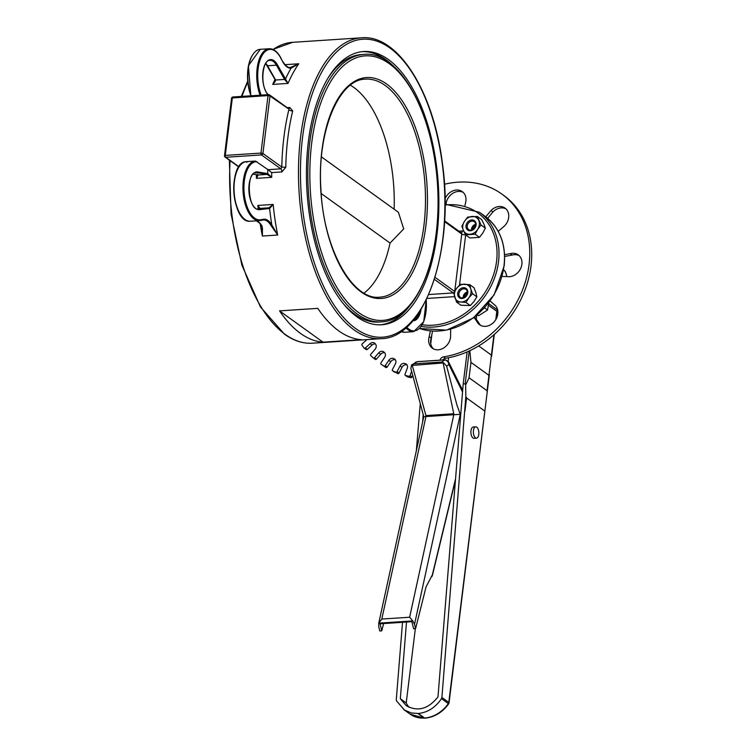 <?xml version="1.0" encoding="UTF-8"?>
<svg xmlns="http://www.w3.org/2000/svg" width="756" height="756" viewBox="0 0 756 756"><rect width="100%" height="100%" fill="white"/><g stroke="black" fill="none" stroke-linecap="round" stroke-linejoin="round"><path stroke-width="1.13" d="M275.439 80.079L275.165 81.563L272.718 84.417L275.713 80.117A2.911 1.399 86.2 0 0 275.656 80.013L267.52 65.772A18.21 8.741 86.2 0 0 265.819 63.362M261.16 95.133A29.134 13.986 -93.8 0 1 261.652 56.246A29.134 13.986 -93.8 0 1 280.618 57.806L282.697 61.68A22.576 10.839 86.2 0 0 291.06 68.182L298.724 63.778L290.38 67.492A21.848 10.489 -93.8 0 1 290.323 67.501C288.102 67.879 285.56 65.838 282.697 61.378L282.442 61.208M259.837 208.42A0.728 0.643 83.4 0 1 259.866 208.41A0.728 0.633 77.2 0 1 259.96 208.401L257.862 205.434L259.402 209.166M257.541 174.315L256.416 178.35L258.174 174.995A0.728 0.633 101.2 0 1 258.032 174.995A0.728 0.633 101.2 0 1 258.032 174.986L258.032 174.986A0.728 0.633 99.6 0 1 257.909 174.957M246.834 162.408L246.456 161.633L255.386 161.047L267.775 169.467A153.666 73.795 86.2 0 0 267.737 173.644A3.638 1.748 86.2 0 0 267.709 173.644L258.108 172.018A18.938 9.091 86.2 0 0 248.885 190.247A18.938 9.091 86.2 0 0 259.478 209.677L269.514 208.505A3.638 1.748 86.2 0 0 269.599 208.495L273.162 204.432L268.89 207.805A2.911 1.399 -93.8 0 1 268.815 207.824L258.788 208.996A18.21 8.741 -93.8 0 1 258.571 209.015C247.959 211.368 245.539 171.508 256.18 172.67A18.21 8.741 -93.8 0 1 257.475 172.784L267.085 174.409L271.706 177.339L267.737 173.644A0.728 0.633 101.2 0 1 267.104 174.409L258.155 174.995A0.728 0.633 99.6 0 1 258.032 174.986L253.222 174.182M255.008 172.944L257.475 172.784L258.108 172.018M261.841 226.044L262.445 228.227L262.398 236.042L262.048 226.072L259.705 223.237L256.369 220.837M262.408 228.01L261.633 225.883M262.89 220.024A21.848 10.489 -93.8 0 1 263.371 219.968A21.848 10.489 -93.8 0 1 270.979 225.486L277.698 235.031L271.82 224.901A22.576 10.839 86.2 0 0 263.343 219.278L260.725 219.769A29.134 13.986 -93.8 0 1 244.046 191.589A29.134 13.986 -93.8 0 1 257.031 161.737M267.907 94.689L267.643 94.339A18.938 9.091 86.2 0 1 264.033 66.878A18.938 9.091 86.2 0 1 277.291 64.61L285.428 78.851A3.638 1.748 86.2 0 1 285.503 78.983L284.634 79.531L288.017 83.415L285.503 78.983A153.666 73.795 86.2 0 1 291.06 68.182A0.728 0.643 -94.4 0 0 290.38 67.492M267.775 169.467L271.697 172.585L281.903 171.914L285.777 167.322L281.818 167.067L280.826 168.843L268.134 169.675M270.979 225.486L271.82 224.901A153.666 73.795 86.2 0 1 269.599 208.495A0.728 0.633 -102.8 0 0 268.89 207.805M300.453 333.368A150.756 72.396 -93.8 0 1 279.55 310.886L317.794 308.363A150.756 72.396 -93.8 0 0 338.697 330.854A150.756 72.396 -93.8 0 0 361.283 339.661L323.029 342.175A150.756 72.396 -93.8 0 1 300.453 333.368M285.777 167.322A150.756 72.396 -93.8 0 1 292.704 110.943L289.813 107.484L287.271 107.654M292.704 110.943A2.911 1.399 13.6 0 1 288.877 109.601A153.666 73.795 86.2 0 0 281.818 167.067L262.927 153.477L260.971 153.071A1.455 0.699 86.2 0 0 261.491 154.923A1.455 1.191 -54.3 0 0 262.927 153.477L269.986 96.012A1.455 1.191 -54.3 0 0 269.561 94.906L269.561 94.906A1.455 1.191 -54.3 0 0 268.881 94.727A1.455 0.699 86.2 0 0 268.616 94.642A1.455 0.699 86.2 0 0 268.03 95.596L269.986 96.012L288.216 108.637M231.742 98.526L232.328 97.949A1.455 0.699 -93.8 0 1 232.924 96.985A1.455 0.699 -93.8 0 1 233.179 97.07M224.683 155.991A1.455 1.191 -54.3 0 0 225.789 157.276A1.455 0.699 -93.8 0 1 225.279 155.415L224.513 155.727A1.455 1.455 0 0 0 225.108 157.087L238.783 166.934M321.461 156.908L398.412 212.285L403.704 228.907L390.058 243.073A109.242 52.457 -93.8 0 1 364.042 293.101M350.368 85.23A109.242 52.457 -93.8 0 1 394.131 209.204M328.406 77.481A134.001 64.354 -93.8 0 1 361.311 54.602L363.853 54.432A134.001 64.354 86.2 0 0 307.928 167.246A134.001 64.354 86.2 0 0 357.201 314.033A134.001 64.354 86.2 0 0 381.459 321.867L378.907 322.028A134.001 64.354 -93.8 0 1 343.29 303.657M356.87 316.764A136.921 65.753 86.2 0 0 381.648 324.768A136.921 65.753 86.2 0 0 438.272 183.831A136.921 65.753 86.2 0 0 363.664 51.521A136.921 65.753 86.2 0 0 306.53 166.783A136.921 65.753 86.2 0 0 356.87 316.764M390.058 243.073L321.205 193.527M380.372 324.825A136.921 65.753 86.2 0 0 409.667 305.868M393.923 66.594A136.921 65.753 86.2 0 0 362.398 51.635M323.029 342.175L279.55 310.886M444.433 184.266A93.404 76.176 125.7 0 1 501.871 194.094L503.827 195.502A93.404 76.176 125.7 0 1 525.713 288.093A93.404 76.176 125.7 0 1 445.501 358.278L443.555 356.87A4.149 3.383 -54.3 0 0 439.926 360.168M442.723 359.979A4.149 3.383 125.7 0 1 445.501 358.278M412.615 375.335L412.011 376.932L410.054 375.534A1.04 0.85 125.7 0 1 408.854 376.28L405.49 375.448A1.04 0.85 125.7 0 1 405.008 374.286L407.257 368.333A4.149 3.383 -54.3 0 0 406.322 364.137A4.149 3.383 -54.3 0 0 405.566 363.759A103.78 84.644 125.7 0 1 404.904 363.532A4.149 3.383 -54.3 0 0 400.085 365.913L397.108 371.621A1.04 0.85 125.7 0 1 395.842 372.198L392.714 370.837A1.04 0.85 125.7 0 1 392.411 369.58L395.397 363.872A4.149 3.383 -54.3 0 0 394.689 359.138A4.149 3.383 -54.3 0 0 394.386 358.949A103.78 84.644 125.7 0 1 393.781 358.618A4.149 3.383 -54.3 0 0 388.82 360.3L385.173 365.639A1.04 0.85 125.7 0 1 383.887 366.036L381.062 364.165A1.04 0.85 125.7 0 1 380.939 362.842L384.577 357.493A4.149 3.383 -54.3 0 0 384.284 352.324A103.78 84.644 125.7 0 1 383.746 351.899A4.149 3.383 -54.3 0 0 383.623 351.805A4.149 3.383 -54.3 0 0 378.737 352.835L374.503 357.72A1.04 0.85 125.7 0 1 373.209 357.909L370.752 355.575A1.04 0.85 125.7 0 1 370.818 354.205L375.052 349.329A4.149 3.383 -54.3 0 0 375.458 344.027A103.78 84.644 125.7 0 1 375.004 343.507A4.149 3.383 -54.3 0 0 374.532 343.082A4.149 3.383 -54.3 0 0 370.062 343.687L365.328 347.996A1.04 0.85 125.7 0 1 364.052 348.006L362.001 345.237A1.04 0.85 125.7 0 1 362.247 343.857L366.925 339.605M408.854 376.28L410.801 377.679A1.04 0.85 -54.3 0 0 412.011 376.932M410.801 377.679L407.437 376.857L405.49 375.448M407.115 365.025A103.78 84.644 125.7 0 1 406.86 364.94L404.904 363.532M400.085 365.913L402.031 367.321A4.149 3.383 125.7 0 1 406.86 364.94M402.031 367.321L399.055 373.029L397.108 371.621M395.842 372.198L397.798 373.596A1.04 0.85 -54.3 0 0 399.055 373.029M397.798 373.596L392.714 370.837M388.82 360.3L390.767 361.699A4.149 3.383 125.7 0 1 395.388 359.865M390.767 361.699L387.119 367.047L385.173 365.639M383.887 366.036L385.834 367.435A1.04 0.85 -54.3 0 0 387.119 367.047M385.834 367.435L383.008 365.564A1.04 0.85 -54.3 0 0 383.008 365.564L381.062 364.165M382.971 365.535A1.04 0.85 -54.3 0 0 382.99 365.554L381.033 364.146M378.737 352.835L380.693 354.243A4.149 3.383 125.7 0 1 384.757 352.806M380.693 354.243L376.46 359.119L374.503 357.72M373.37 358.023L375.165 359.317A1.04 0.85 -54.3 0 0 376.46 359.119M370.062 343.687L372.009 345.095A4.149 3.383 125.7 0 1 375.458 344.027M372.009 345.095L367.274 349.404L365.328 347.996M365.998 349.404A1.04 0.85 -54.3 0 0 367.274 349.404M432.564 331.09L431.147 338.008A12.455 10.159 -54.3 0 0 433.386 348.847M463.201 192.383A12.455 10.159 -54.3 0 0 446.031 204.035M505.972 208.873A12.455 10.159 -54.3 0 0 492.94 211.935L487.639 218.342M519.192 255.651A12.455 10.159 -54.3 0 0 512.086 255.093L504.658 256.435M474.711 316.953L479.03 323.209A12.455 10.159 -54.3 0 0 480.655 325.382M411.614 371.413L410.054 375.534M501.871 194.094A93.404 76.176 125.7 0 1 523.757 286.694A93.404 76.176 125.7 0 1 443.555 356.87M430.372 330.901L429.2 336.6A12.455 10.159 -54.3 0 0 432.356 348.214A12.455 10.159 -54.3 0 0 444.537 347.401A12.455 10.159 -54.3 0 0 450.595 334.974L450.708 329.153M429.2 336.6L431.147 338.008M464.987 205.415L465.441 203.222A12.455 10.159 -54.3 0 0 462.285 191.608A12.455 10.159 -54.3 0 0 445.01 198.951M498.223 231.374L504.564 225.874A12.455 10.159 -54.3 0 0 505.055 208.098A12.455 10.159 -54.3 0 0 490.994 210.537L485.768 216.84M490.994 210.537L492.94 211.935M502.05 276.441L507.522 276.611A12.455 10.159 -54.3 0 0 520.525 268.777A12.455 10.159 -54.3 0 0 518.266 254.876A12.455 10.159 -54.3 0 0 510.139 253.685L504.592 254.696M510.139 253.685L512.086 255.093M474.069 317.454L477.074 321.801A12.455 10.159 -54.3 0 0 479.635 324.759A12.455 10.159 -54.3 0 0 495.152 320.582A12.455 10.159 -54.3 0 0 494.178 304.536A12.455 10.159 -54.3 0 0 494.055 304.451L490.124 300.964M477.074 321.801L479.03 323.209M467.132 351.909L463.192 383.982L437.979 696.909C428.274 709.081 417.681 711.991 406.199 705.622L400.33 698.724L406.208 702.957A25.78 21.026 -54.3 0 0 409.232 707.389M448.601 357.73L448.166 361.283M415.337 628.642L406.208 702.957M430.74 343.63L431.856 334.558M423.237 414.354L422.623 421.942M406.501 622.056L400.33 698.724M454.951 486.269A5.679 4.631 125.7 0 1 453.723 487.138M402.523 622.311L396.286 699.754L396.484 700.878L404.526 710.082L411.377 712.974L418.295 713.484C427.716 712.483 435.437 707.54 441.476 698.657L448.327 703.581A2.268 1.852 -54.3 0 0 448.79 702.4L441.901 697.438L441.476 698.657M424.825 718.153A2.268 1.087 -93.8 0 1 424.636 718.2A2.268 1.096 -93.3 0 1 424.617 718.2A2.268 1.096 -93.3 0 1 424.21 718.068A2.268 1.852 -54.3 0 0 424.229 718.068L417.898 713.513L424.21 718.068A30.401 24.797 125.7 0 1 410.168 714.174L403.647 709.478M410.168 714.174L424.617 718.2A2.268 2.268 0 0 0 424.636 718.2A2.268 1.087 -93.8 0 1 424.229 718.068L424.607 718.039A2.268 1.087 86.2 0 0 425.014 718.172A2.268 1.087 86.2 0 0 425.023 718.172A2.268 2.268 0 0 0 425.033 718.172A2.268 1.087 85.8 0 1 424.617 718.039L418.295 713.484M416.348 450.727L420.223 404.309M424.636 718.2L425.014 718.172C434.52 717.179 442.392 712.398 448.667 703.836L448.327 703.581A30.401 24.797 125.7 0 1 424.617 718.039A2.268 1.852 -54.3 0 1 424.607 718.039L418.276 713.484M484.577 410.924L466.584 397.968L465.828 396.484L465.658 385.002L469.06 377.773L487.062 390.72L487.204 392.099L448.79 702.4A2.268 0.737 -173 0 1 449.055 702.806A2.268 2.268 0 0 1 448.667 703.836M465.828 396.484L441.901 697.438M476.488 438.149L474.012 438.319A5.679 2.731 -93.8 0 1 470.979 430.731A5.679 2.731 -93.8 0 1 473.265 426.979L475.741 426.819A5.679 2.731 86.2 0 0 473.445 430.561A5.679 2.731 86.2 0 0 476.488 438.149A5.679 2.731 86.2 0 0 478.841 432.309A5.679 2.731 86.2 0 0 475.741 426.819M478.671 345.936L491.428 355.122L488.952 375.326L470.95 362.37L469.807 350.699M463.192 383.982L465.176 383.85L465.658 385.002M443.696 362.899L441.844 362.011L413.995 363.844L411.566 364.95L412.303 365.441L443.696 362.899L446.635 366.121L457.03 405.386L460.3 414.316L453.789 414.723A1.134 0.548 86.2 0 0 453.77 413.749L443.224 363.409M413.995 363.844L417.161 361.708L411.566 364.95L410.867 368.455L423.776 416.717L425.949 416.556A1.134 0.548 86.2 0 0 425.93 415.583L412.294 365.441M415.507 362.266L417.303 361.651A1.134 0.548 -93.8 0 0 417.161 361.708L445.454 359.875L447.798 361.141L448.903 364.581L448.374 361.604M381.799 619.06L425.949 416.556L453.789 414.723L409.639 617.227L381.799 619.06L378.794 623.152L378.728 626.639L379.786 630.986L381.771 630.854L380.06 623.794L411.878 621.697L413.598 628.756L415.583 628.623L426.063 586.854L432.319 574.938M381.771 630.854L383.604 623.558M415.583 628.623L414.524 624.286L460.3 414.316M409.639 617.227L412.804 620.912L414.524 624.286M503.118 269.297L505.367 271.631L506.813 276.176M506.907 276.592A11.652 5.594 86.2 0 0 506.822 276.205A11.652 5.594 86.2 0 0 503.6 269.694M464.335 297.458A4.706 3.837 125.7 0 1 467.388 293.205M467.435 292.752A5.831 4.753 -54.3 0 0 463.919 297.637M477.244 314.893L478.633 315.696L487.544 310.017L488.773 302.778M483.963 308.476L484.776 307.579M484.728 307.985L487.544 310.017M477.376 314.789L478.633 315.696M472.651 229.729A4.706 3.837 125.7 0 1 475.704 225.477M475.751 225.023A5.831 4.753 -54.3 0 0 472.235 229.909M456.558 302.098L453.732 293.007L456.624 288.357A9.469 7.721 -54.3 0 0 454.743 297.269A9.469 7.721 -54.3 0 0 460.858 301.984L456.558 302.098L460.895 305.216L470.298 305.575L473.984 301.493L476.875 296.843L475.864 292.591L474.059 287.762L469.722 284.643L470.733 288.896A9.469 7.721 -54.3 0 0 464.619 284.18A9.469 7.721 -54.3 0 0 456.624 288.357L460.319 284.284L469.722 284.643M472.538 293.725L468.852 297.798A9.469 7.721 -54.3 0 0 470.733 288.896L472.538 293.725L476.875 296.843M465.961 302.447L460.858 301.984A9.469 7.721 -54.3 0 0 468.852 297.798L465.961 302.447L470.298 305.575M466.291 295.804A4.838 3.95 125.7 0 1 460.338 297.316A4.838 3.95 125.7 0 1 459.96 291.079A4.838 3.95 125.7 0 1 465.998 289.463A4.838 3.95 125.7 0 1 466.291 295.804M466.452 295.946A5.755 4.687 -54.3 0 0 463.882 287.667A5.755 4.687 -54.3 0 0 457.881 295.624A5.755 4.687 -54.3 0 0 466.452 295.946M467.416 291.996A4.838 3.95 -54.3 0 0 464.316 294.056A4.838 3.95 -54.3 0 0 463.201 297.855M444.528 221.602L461.755 234.01A2.911 0.945 7 0 0 465.564 234.832L469.911 237.97L479.484 237.337L482.819 233.018L485.361 228.132L483.906 224.126L481.666 219.552L477.329 216.433L481.024 225.014L477.688 229.333L475.146 234.218L465.573 234.851L463.334 230.278A9.469 7.721 -54.3 0 0 469.967 234.247A9.469 7.721 -54.3 0 0 477.688 229.333A9.469 7.721 -54.3 0 0 478.775 220.431A9.469 7.721 -54.3 0 0 472.15 216.462A9.469 7.721 -54.3 0 0 464.42 221.376A9.469 7.721 -54.3 0 0 463.334 230.278L461.888 226.271L464.42 221.376L467.756 217.057L477.329 216.433M481.024 225.014L485.361 228.132M475.146 234.218L479.484 237.337M472.037 221.111A4.838 3.95 125.7 0 1 474.314 221.735A4.838 3.95 125.7 0 1 474.683 227.972A4.838 3.95 125.7 0 1 468.654 229.588A4.838 3.95 125.7 0 1 467.595 224.598A4.838 3.95 125.7 0 1 472.037 221.111M471.716 219.949A5.755 4.687 -54.3 0 0 466.367 228.34A5.755 4.687 -54.3 0 0 475.08 227.773A5.755 4.687 -54.3 0 0 471.716 219.949M475.732 224.277A4.838 3.95 -54.3 0 0 471.517 230.126M405.906 327.811A29.862 14.336 86.2 0 0 413.636 331.676L423.71 321.716L426.28 299.782M426.204 299.943A29.134 13.986 -93.8 0 1 421.007 326.479A29.134 13.986 -93.8 0 1 406.681 327.131M412.908 320.724A18.938 9.091 86.2 0 0 421.045 309.402M419.504 311.85A18.21 8.741 -93.8 0 1 413.57 319.939M413.636 331.676L404.715 332.262A29.862 14.336 -93.8 0 1 401.058 331.544M267.095 65.281L267.52 65.772L276.441 65.186L284.577 79.427A2.911 1.399 -93.8 0 1 284.634 79.531M275.231 79.522L275.656 80.013L284.577 79.427L285.428 78.851M252.57 55.018A29.134 13.986 86.2 0 0 250.954 95.804M251.181 95.785A29.862 14.336 -93.8 0 1 248.771 65.536A29.862 14.336 -93.8 0 1 260.281 49.32L248.393 65.706L250.831 95.804M274.995 79.427A150.756 72.396 86.2 0 0 272.718 84.417L288.017 83.415A150.756 72.396 -93.8 0 1 298.724 63.778L284.946 64.685M280.618 57.806L280.618 57.503C277.386 51.578 273.587 48.649 269.212 48.734A29.862 14.336 86.2 0 0 257.692 64.95A29.862 14.336 86.2 0 0 260.102 95.199M269.514 208.505A0.728 0.643 -96.6 0 0 268.815 207.824L259.894 208.41A0.728 0.643 83.4 0 1 259.894 208.41A2.911 1.399 86.2 0 0 259.96 208.401M258.174 174.995A2.911 1.399 86.2 0 0 258.155 174.995L253.241 174.163M260.196 223.814A150.756 72.396 86.2 0 0 262.398 236.042L277.698 235.031A150.756 72.396 -93.8 0 1 273.162 204.432L257.862 205.434A150.756 72.396 86.2 0 0 258.183 208.609M258.382 209.015L258.788 208.996A0.728 0.643 -96.6 0 1 259.478 209.677M267.085 174.409A2.911 1.399 -93.8 0 1 267.104 174.409A0.728 0.633 99.6 0 0 267.709 173.644M256.397 174.712A150.756 72.396 86.2 0 0 256.416 178.35L271.706 177.339A150.756 72.396 -93.8 0 1 271.697 172.585M262.048 226.072A21.848 10.489 86.2 0 0 256.482 220.828M238.773 167.341A29.134 13.986 86.2 0 0 242.014 216.585M250.416 221.224A29.862 14.336 -93.8 0 1 234.152 192.411A29.862 14.336 -93.8 0 1 246.456 161.633C227.339 161.519 231.478 223.937 250.416 221.224L259.336 220.639A29.862 14.336 86.2 0 0 260.159 220.535A0.728 0.633 -100.6 0 0 260.725 219.769M255.386 161.047A29.862 14.336 86.2 0 0 243.073 191.816A29.862 14.336 86.2 0 0 259.336 220.639L262.842 220.034A0.728 0.633 -100.6 0 0 263.343 219.278M260.291 220.506L262.776 220.043A0.728 0.633 -100.6 0 0 262.842 220.034L263.371 219.968M282.697 61.68L280.618 57.503M277.291 64.61L276.441 65.186A18.21 8.741 -93.8 0 0 269.977 60.357C262.426 59.422 259.78 85.485 267.586 93.933L268.134 94.67M381.279 338.66C424.844 338.14 454.857 249.452 442.43 163.551C433.642 91.429 397.628 34.162 361.481 37.8A150.756 72.396 86.2 0 0 298.563 164.714A150.756 72.396 86.2 0 0 353.997 329.852A150.756 72.396 86.2 0 0 381.279 338.66L312.436 343.196A150.756 72.396 -93.8 0 1 285.154 334.379A150.756 72.396 -93.8 0 1 230.07 160.659M241.967 96.39A150.756 72.396 -93.8 0 1 247.741 82.215M273.096 49.48A150.756 72.396 -93.8 0 1 292.638 42.327L361.481 37.8M281.903 171.914A2.911 1.399 86.2 0 0 280.826 168.843L261.491 154.923L225.789 157.276L238.924 166.726M289.813 107.484A2.911 1.399 -93.8 0 1 288.849 108.798M444.566 220.846L461.34 232.914A1.455 1.191 125.7 0 1 461.755 234.01L454.743 291.192M454.611 291.41L434.993 277.301M434.36 279.333L453.26 292.931L428.69 294.547M453.883 292.733A1.455 1.191 125.7 0 1 453.26 292.931A2.911 1.399 86.2 0 1 453.855 293.687M461.292 232.876A2.911 1.399 86.2 0 0 462.36 230.977L458.958 231.194M426.913 298.45L454.29 296.654A2.911 1.399 86.2 0 0 454.328 295.823M459.506 285.069L465.668 234.918M463.73 231.166A4.366 3.563 -54.3 0 0 462.36 230.977M445.048 205.046A64.09 52.268 125.7 0 1 495.889 265.687A64.09 52.268 125.7 0 1 422.32 324.759M232.328 97.949L268.03 95.596L260.971 153.071L225.279 155.415L232.328 97.949M385.258 85.522A109.242 52.457 -93.8 0 1 425.42 205.188A109.242 52.457 -93.8 0 1 379.833 297.155C352.854 300.86 323.464 248.97 320.941 189.586C316.811 131.695 338.934 79.096 365.488 79.144A109.242 52.457 -93.8 0 1 385.258 85.522M386.703 84.077A110.697 53.156 86.2 0 0 322.519 207.654A110.697 53.156 86.2 0 0 412.578 272.462A110.697 53.156 86.2 0 0 386.703 84.077M358.646 312.578A132.546 63.655 -93.8 0 1 327.66 87.006A132.546 63.655 -93.8 0 1 435.494 164.61A132.546 63.655 -93.8 0 1 358.646 312.578M355.433 328.397A149.301 71.697 -93.8 0 1 320.535 74.315A149.301 71.697 -93.8 0 1 442.005 161.727A149.301 71.697 -93.8 0 1 355.433 328.397M421.328 326.403A65.545 53.459 -54.3 0 0 433.604 327.055A65.545 53.459 -54.3 0 0 493.829 279.824A65.545 53.459 -54.3 0 0 479.446 212.275L445.048 204.148M479.446 212.275L484.917 216.216A65.545 53.459 125.7 0 1 504.006 265.639A65.545 53.459 125.7 0 1 439.075 330.986A65.545 53.459 125.7 0 1 419.693 328.491M395.256 359.676L393.781 358.618M394.386 358.949L394.972 359.365M405.566 363.759L406.926 364.732M464.949 411.226L466.584 397.968M496.191 318.909L497.079 311.699A2.268 0.737 -173 0 0 496.815 311.292L495.794 319.608M493.933 334.747L491.428 355.122M488.952 375.326L487.062 390.72M488.556 305.348L496.815 311.292A2.268 1.852 -54.3 0 1 497.429 309.913L488.726 303.647M476.252 319.193L476.724 315.337M469.06 377.773L470.95 362.37M469.221 350.973L465.176 383.85M417.454 361.689A1.134 0.548 -93.8 0 0 417.303 361.651L445.152 359.818A1.134 0.548 -93.8 0 0 445.01 359.875L441.844 362.011M448.563 361.982L445.152 359.818A1.134 0.548 -93.8 0 1 445.322 359.865M446.635 366.121L448.903 364.581L462.549 391.986M453.77 413.749L425.93 415.583M455.556 478.765L431.903 576.658M378.794 623.152L412.804 620.912M404.715 332.262L400.992 331.582M275.165 81.563L275.297 79.947L265.706 63.551M269.212 48.734L260.281 49.32M288.745 108.807L269.561 94.906A1.455 1.455 0 0 0 268.616 94.642L232.924 96.985A1.455 1.455 0 0 0 231.572 98.261L224.513 155.727M363.853 54.432C402.447 49.849 439.151 124.494 438.225 201.606C438.877 266.15 413.853 320.818 381.459 321.867M312.436 343.196C302.948 343.763 293.621 340.758 284.473 334.19L260.433 306.936L241.873 265.091L231.062 213.976L229.351 160.149M241.315 96.437L247.647 81.213M272.925 49.405L292.638 42.327M484.917 216.216C499.877 227.792 506.293 244.349 504.176 265.904L494.159 294.802L473.407 317.945L446.569 330.126L419.684 328.51M364.203 348.157L366.159 349.555M373.284 357.975L375.231 359.374M392.591 370.761L394.537 372.16M405.244 375.335L407.191 376.743M494.292 334.435L491.58 356.492M489.34 374.759L487.204 392.099M484.965 410.366L449.055 702.806M497.079 311.699L497.798 310.121M462.681 390.313L448.535 361.897M455.462 479.947L432.347 575.618M378.643 623.672L423.766 416.707"/></g></svg>
